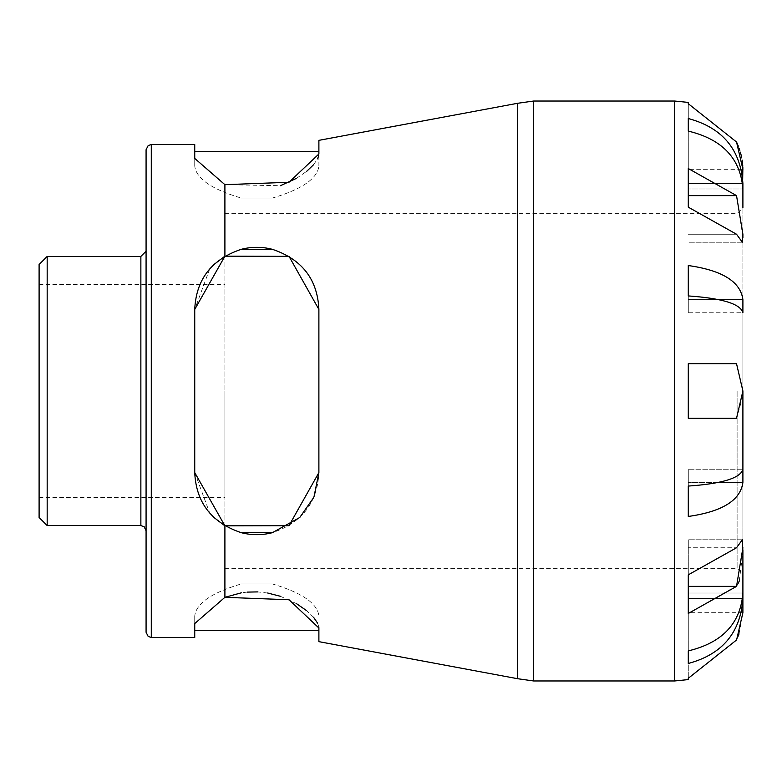 <?xml version="1.0" encoding="UTF-8"?>
<svg xmlns="http://www.w3.org/2000/svg" width="782" height="782" viewBox="0 0 782 782"><rect width="100%" height="100%" fill="white"/><g stroke="black" fill="none" stroke-linecap="round" stroke-linejoin="round"><path stroke-width="0.59" stroke-dasharray="3.91 2.93" d="M739.039 633.889L742.9 612.697L742.9 482.347L688.287 482.347L688.287 469.239L688.287 516.452L688.287 469.239L742.9 469.239L688.287 469.239L688.287 486.062C722.343 483.687 740.544 478.085 742.9 469.239L742.9 299.653L742.9 312.761L688.287 312.761L688.287 265.548L688.287 295.938C722.343 298.313 740.544 303.915 742.9 312.761L688.287 312.761L688.287 295.938L688.287 312.761L688.287 299.653L742.9 299.653L742.9 207.846L742.9 550.127M742.9 234.238L742.9 230.211L742.9 236.34L736.527 195.617L688.287 168.541L688.287 207.162L736.527 234.238L742.333 242.234L742.9 237.562M737.103 391L737.103 568.358L737.103 391M224.903 256.183L224.903 525.817M194.738 637.467L194.738 616.04C196.145 603.411 211.648 592.717 241.247 583.949C211.648 592.717 196.145 603.411 194.738 616.04L194.738 630.38L194.738 616.04L194.738 623.577L224.903 597.321L224.903 184.679L280.386 185.715M688.287 131.112L688.287 189L742.9 189L688.287 189L688.287 131.112L688.287 189L688.287 183.565L742.9 183.565C740.544 149.382 722.343 127.701 688.287 118.522L688.287 131.112C722.343 139.274 740.544 158.57 742.9 189L742.9 169.303L688.287 169.303L688.287 141.992L688.287 169.303M314.012 496.707L313.582 497.694M318.89 309.418L318.89 472.582L318.89 309.418C317.482 279.321 301.979 259.292 272.38 249.321L241.247 249.321C211.648 259.292 196.145 279.321 194.738 309.418L194.738 472.582C196.145 502.679 211.648 522.708 241.247 532.679L272.38 532.679C301.979 522.708 317.482 502.679 318.89 472.582L318.89 309.418L288.978 256.32L224.903 256.173M272.38 583.949L241.247 583.949L272.38 583.949C301.979 592.717 317.482 603.411 318.89 616.04C317.482 603.411 301.979 592.717 272.38 583.949L241.247 583.949L272.38 583.949M318.89 641.651L318.89 630.38M194.738 144.533L194.738 165.96C196.145 178.589 211.648 189.283 241.247 198.051C211.648 189.283 196.145 178.589 194.738 165.96L194.738 151.62L194.738 165.96L194.738 158.423L224.903 184.679M272.38 198.051L241.247 198.051L272.38 198.051C301.979 189.283 317.482 178.589 318.89 165.96C317.482 178.589 301.979 189.283 272.38 198.051L241.247 198.051L272.38 198.051M318.89 165.96L318.89 154.005L318.89 165.96M318.763 155.403L318.89 140.349M272.38 249.321A62.071 62.071 0 0 0 241.247 249.321M241.247 532.679A62.071 62.071 0 0 0 272.38 532.679M296.495 178.345L306.691 171.307M313.553 164.738L317.619 158.795M194.738 472.582L209.674 512.953M224.903 525.827L289.027 525.641L318.89 472.582M209.664 269.047L194.738 309.418M318.812 626.9L317.619 623.205M313.553 617.262L306.691 610.693M296.495 603.655L280.386 596.285M267.669 593.02L257.747 591.906M247.102 592.111L241.355 592.815M39.1 517.498L39.1 264.502M47.174 256.428L47.174 525.572M39.1 391L39.1 497.411L39.1 391M146.078 251.218L146.078 391M146.078 632.267L146.078 149.733M742.607 183.565L688.287 183.565L688.287 118.522M742.9 299.653C740.544 281.725 722.343 270.357 688.287 265.548L688.287 299.653L718.726 299.653M718.726 482.347L688.287 482.347L688.287 516.452C722.343 511.643 740.544 500.275 742.9 482.347M688.287 663.478C722.343 654.299 740.544 632.618 742.9 598.435L688.287 598.435L688.287 593L688.287 663.478L688.287 593L688.287 598.435L742.607 598.435M742.9 593L688.287 593L742.9 593C740.544 623.43 722.343 642.726 688.287 650.888M688.287 102.413L688.287 103.713L736.703 142.383M738.188 145.863L739.039 148.13M739.84 150.486L740.583 152.959M741.365 156.058L742.157 160.134M742.812 166.224L742.871 167.602M742.9 391L736.527 363.689L688.287 363.689L688.287 418.311L736.527 418.311L742.9 396.21M742.9 547.732L742.333 539.766L736.527 547.762L688.287 574.838L688.287 613.459L737.025 585.591M737.191 585.317L738.384 583.049M739.303 580.899L742.9 551.789M738.188 636.137L736.624 639.803M736.527 640.008L688.287 640.008L688.287 612.697L688.287 678.287L688.287 640.008L736.527 640.008L688.287 678.287L688.287 679.587M688.287 207.162L688.287 168.541L688.287 195.617L736.527 195.617M688.287 103.713L688.287 141.992L688.287 103.713M736.527 418.311L688.287 418.311L688.287 363.689L688.287 418.311L736.527 418.311M736.527 363.689L688.287 363.689L736.527 363.689M688.287 547.762L688.287 574.838L688.287 539.766L688.287 547.762L736.527 547.762L688.287 547.762M736.527 586.383L688.287 586.383L688.287 613.459L688.287 574.838M224.903 391L224.903 497.411L224.903 391M151.288 144.533L151.288 637.467M517.596 678.708L517.596 103.292M140.868 525.572L140.868 256.428M533.627 101.034L533.627 680.966M674.631 680.966L674.631 101.034M736.527 234.238L688.287 234.238L736.527 234.238M736.527 141.992L688.287 141.992L736.527 141.992M224.903 568.358L737.103 568.358L742.9 574.154M224.903 213.642L737.103 213.642L742.9 207.846M742.333 242.234L688.287 242.234L742.333 242.234M742.333 539.766L688.287 539.766L742.333 539.766M742.9 612.697L688.287 612.697M39.1 497.411L224.903 497.411M39.1 284.589L224.903 284.589"/><path stroke-width="1.17" d="M742.9 394.998L742.9 482.347C740.544 500.275 722.343 511.643 688.287 516.452L688.287 486.062C722.343 483.687 740.544 478.085 742.9 469.239L742.9 394.998M742.9 207.846L742.9 189C740.544 158.57 722.343 139.274 688.287 131.112L688.287 118.522C722.343 127.701 740.544 149.382 742.9 183.565L742.9 207.846M742.9 299.653L742.9 312.761C740.544 303.915 722.343 298.313 688.287 295.938L688.287 265.548C722.343 270.357 740.544 281.725 742.9 299.653L718.726 299.653M224.903 525.817L194.738 472.582L194.738 309.418C196.145 279.321 211.648 259.292 241.247 249.321L272.38 249.321C301.979 259.292 317.482 279.321 318.89 309.418L318.89 472.582L314.012 496.707M194.738 309.418L224.903 256.183M742.9 550.127L742.9 612.697L736.624 639.803M742.871 167.602L742.607 183.565M313.582 497.694L299.917 517.264M299.506 517.645L272.38 532.679L241.247 532.679C211.648 522.708 196.145 502.679 194.738 472.582M194.738 630.38L318.89 630.38L318.89 627.995L318.89 641.651L517.596 678.708L533.627 680.966L533.627 101.034L674.631 101.034L674.631 680.966L688.287 679.587L688.287 678.287L736.527 640.008M517.596 678.708L517.596 103.292L318.89 140.349L318.89 154.005L318.89 151.62L318.89 154.005L288.978 182.265L224.903 184.679L194.738 158.423L194.738 144.533L151.288 144.533L148.189 145.55L146.078 149.733L146.078 391L146.078 251.218L140.868 256.428L140.868 525.572L144.191 526.775L146.078 530.783M241.247 249.321A62.071 62.071 0 0 1 272.38 249.321M272.38 532.679A62.071 62.071 0 0 1 241.247 532.679M280.386 185.715L296.495 178.345M306.691 171.307L313.553 164.738M317.619 158.795L318.763 155.403M209.674 512.953L213.906 517.44M214.043 517.567L224.903 525.827L224.903 597.321L289.027 599.755L318.89 627.995M224.903 184.679L224.903 256.173L214.043 264.433M213.906 264.56L209.664 269.047M151.288 144.533L151.288 637.467L194.738 637.467L194.738 623.577L224.903 597.321L241.355 592.815M318.88 627.741L318.812 626.9M317.619 623.205L313.553 617.262M306.691 610.693L296.495 603.655M280.386 596.285L267.669 593.02M257.747 591.906L247.102 592.111M318.89 472.582L288.978 525.68L224.903 525.827M224.903 256.173L289.027 256.359L318.89 309.418M47.174 256.428L39.1 264.502L39.1 517.498L47.174 525.572L47.174 256.428L140.868 256.428M146.078 391L146.078 632.267L148.189 636.45L151.288 637.467M742.607 598.435L742.9 598.435C740.544 632.618 722.343 654.299 688.287 663.478L688.287 650.888C722.343 642.726 740.544 623.43 742.9 593M688.287 650.888L688.287 663.478M742.9 482.347L718.726 482.347M688.287 391L688.287 363.689L736.527 363.689L742.9 391L736.527 418.311L688.287 418.311L688.287 391M742.9 234.238L742.333 242.234L736.527 234.238L688.287 207.162L688.287 168.541L736.527 195.617L742.9 234.238L742.9 237.562M742.9 169.303L736.527 141.992L688.287 103.713L688.287 102.413L674.631 101.034M736.703 142.383L738.188 145.863M739.039 148.13L739.84 150.486M740.583 152.959L741.365 156.058M742.157 160.134L742.812 166.224M742.9 396.21L742.9 391M742.9 547.762L736.527 586.383L688.287 613.459L688.287 574.838L736.527 547.762L742.333 539.766L742.9 551.789M738.384 583.049L739.303 580.899M739.039 633.889L738.188 636.137M688.287 118.522L688.287 131.112M736.527 195.617L688.287 195.617L688.287 207.162M688.287 574.838L688.287 586.383L736.527 586.383M194.738 151.62L318.89 151.62M47.174 525.572L140.868 525.572M517.596 103.292L533.627 101.034M533.627 680.966L674.631 680.966"/></g></svg>
